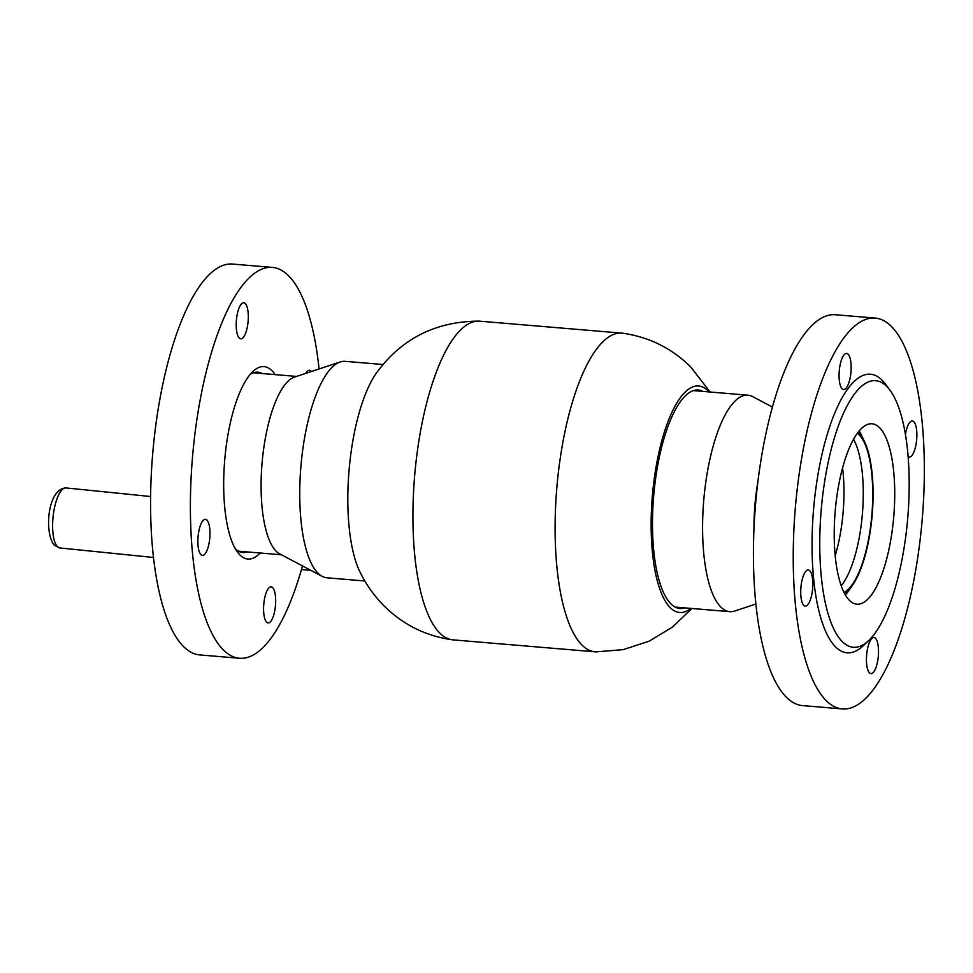 <?xml version="1.0" encoding="UTF-8"?>
<svg xmlns="http://www.w3.org/2000/svg" width="973" height="973" viewBox="0 0 973 973"><rect width="100%" height="100%" fill="white"/><g stroke="black" fill="none" stroke-linecap="round" stroke-linejoin="round"><path stroke-width="1.46" d="M710.083 392.01L690.769 367.016C671.905 348.322 649.234 337.059 622.769 333.216A159.913 51.934 94.8 0 0 621.942 333.131A159.913 51.934 94.8 0 0 559.049 466.882A159.913 51.934 94.8 0 0 581.939 644.99A159.913 51.934 94.8 0 0 595.16 651.825A159.913 51.934 94.8 0 0 595.975 651.874L623.231 649.636L649.186 641.171L672.44 627.111L691.888 608.478M709.037 391.924A113.646 36.913 94.8 0 0 708.04 390.854A113.646 36.913 94.8 0 0 656.179 466.286A113.646 36.913 94.8 0 0 670.202 607.639A113.646 36.913 94.8 0 0 690.842 608.393M703.017 391.414A109.621 35.6 94.8 0 0 698.298 390.015A109.621 35.6 94.8 0 0 655.194 481.708A109.621 35.6 94.8 0 0 670.871 603.807A109.621 35.6 94.8 0 0 679.932 608.49A109.621 35.6 94.8 0 0 684.822 607.894M621.942 333.131L479.762 321.175A159.913 51.934 94.8 0 0 478.947 321.126A159.913 51.934 94.8 0 0 416.712 456.179A159.913 51.934 94.8 0 0 439.747 633.034A159.913 51.934 94.8 0 0 452.153 639.784A159.913 51.934 94.8 0 0 452.98 639.869L595.16 651.825M478.947 321.126C435.795 321.37 401.703 338.555 376.66 372.695A113.646 36.913 94.8 0 0 349.027 470.664A113.646 36.913 94.8 0 0 359.913 571.856C366.043 584.457 374.119 595.829 384.153 605.984C403.017 624.678 425.688 635.941 452.153 639.784M844.005 592.423A81.464 26.453 94.8 0 0 871.297 520.677A81.464 26.453 94.8 0 0 860.91 436.828A81.464 26.453 94.8 0 0 857.395 433.24M844.406 593.202A82.474 26.782 94.8 0 0 852.591 585.114A82.474 26.782 94.8 0 0 872.209 514.644A82.474 26.782 94.8 0 0 864.632 441.876A82.474 26.782 94.8 0 0 861.105 435.892A82.474 26.782 94.8 0 0 857.906 432.547M845.379 594.965A89.516 29.068 94.8 0 0 848.541 590.939L852.591 585.114M864.632 441.876L861.616 435.466A89.516 29.068 94.8 0 0 859.171 430.966M772.44 407.079L752.725 396.631A108.623 35.271 94.8 0 0 747.982 395.196A108.623 35.271 94.8 0 0 705.839 481.817A108.623 35.271 94.8 0 0 718.366 604.197A108.623 35.271 94.8 0 0 729.786 611.664A108.623 35.271 94.8 0 0 734.7 611.044L755.875 604.038M757.967 481.221A89.516 29.068 94.8 0 0 753.99 528.521M841.231 585.819A81.464 26.453 94.8 0 0 862.406 513.817A81.464 26.453 94.8 0 0 853.552 439.285M835.199 555.692A80.455 26.125 94.8 0 0 842.569 467.977M364.839 580.99L326.94 577.804A108.623 35.271 -85.2 0 1 322.197 576.369L279.604 553.795A89.516 29.068 -85.2 0 1 261.226 494.065A89.516 29.068 -85.2 0 1 274.508 404.281A89.516 29.068 -85.2 0 1 294.466 377.098L340.222 361.956A108.623 35.271 -85.2 0 1 345.135 361.336L383.034 364.522M322.197 576.369A108.623 35.271 -85.2 0 1 299.903 503.892A108.623 35.271 -85.2 0 1 316.006 394.929A108.623 35.271 -85.2 0 1 340.222 361.956M908.125 456.532A18.098 5.874 94.8 0 0 909.293 457.018A18.098 5.874 94.8 0 0 912.358 454.963A18.098 5.874 94.8 0 0 916.87 434.907A18.098 5.874 94.8 0 0 912.333 420.944A18.098 5.874 94.8 0 0 909.269 423A18.098 5.874 94.8 0 0 905.437 434.493M870.932 639.577A18.098 5.874 94.8 0 0 866.42 659.633A18.098 5.874 94.8 0 0 870.957 673.596A18.098 5.874 94.8 0 0 874.009 671.54A18.098 5.874 94.8 0 0 878.522 651.472A18.098 5.874 94.8 0 0 873.997 637.522A18.098 5.874 94.8 0 0 870.932 639.577M805.23 572.063A18.098 5.874 94.8 0 0 800.718 592.119A18.098 5.874 94.8 0 0 805.255 606.082A18.098 5.874 94.8 0 0 808.308 604.026A18.098 5.874 94.8 0 0 812.82 583.97A18.098 5.874 94.8 0 0 808.283 570.008A18.098 5.874 94.8 0 0 805.23 572.063M843.567 355.486A18.098 5.874 94.8 0 0 839.054 375.542A18.098 5.874 94.8 0 0 843.591 389.504A18.098 5.874 94.8 0 0 846.644 387.449A18.098 5.874 94.8 0 0 851.156 367.393A18.098 5.874 94.8 0 0 846.619 353.43A18.098 5.874 94.8 0 0 843.567 355.486M875.858 632.061A133.763 43.444 94.8 0 0 908.527 506.969A133.763 43.444 94.8 0 0 889.869 390.051A133.763 43.444 94.8 0 0 853.102 395.914A133.763 43.444 94.8 0 0 820.458 566.31A133.763 43.444 94.8 0 0 868.816 640.429A133.763 43.444 94.8 0 0 875.858 632.061M868.816 640.429L863.331 645.658A139.796 45.403 -85.2 0 1 812.783 568.196A139.796 45.403 -85.2 0 1 846.899 390.112A139.796 45.403 -85.2 0 1 885.321 383.982L889.869 390.051M856.775 434.092A90.513 29.397 94.8 0 0 834.214 534.384A90.513 29.397 94.8 0 0 856.897 604.184A90.513 29.397 94.8 0 0 872.173 593.895A90.513 29.397 94.8 0 0 894.734 493.603A90.513 29.397 94.8 0 0 872.063 423.79A90.513 29.397 94.8 0 0 856.775 434.092M875.469 686.634A196.12 63.695 94.8 0 0 924.35 469.327A196.12 63.695 94.8 0 0 875.214 318.086A196.12 63.695 94.8 0 0 842.107 340.392A196.12 63.695 94.8 0 0 793.226 557.699A196.12 63.695 94.8 0 0 842.363 708.94A196.12 63.695 94.8 0 0 875.469 686.634M875.214 318.086L835.406 314.741A196.12 63.695 94.8 0 0 802.299 337.047A196.12 63.695 94.8 0 0 753.418 554.342A196.12 63.695 94.8 0 0 802.555 705.595L842.363 708.94M260.156 553.017A96.546 31.355 -85.2 0 1 237.619 552.299A96.546 31.355 -85.2 0 1 224.155 467.904A96.546 31.355 -85.2 0 1 247.738 377.609A96.546 31.355 -85.2 0 1 252.81 371.577A96.546 31.355 -85.2 0 1 275.152 374.629M235.381 548.869A90.513 29.397 94.8 0 0 242.678 552.555A90.513 29.397 94.8 0 0 247.118 551.922M305.79 373.352A18.098 5.874 -85.2 0 1 306.422 372.318A18.098 5.874 -85.2 0 1 309.487 370.263A18.098 5.874 -85.2 0 1 311.384 371.504M243.797 336.767A18.098 5.874 -85.2 0 1 240.745 338.835A18.098 5.874 -85.2 0 1 236.208 324.873A18.098 5.874 -85.2 0 1 240.72 304.804A18.098 5.874 -85.2 0 1 243.773 302.749A18.098 5.874 -85.2 0 1 248.31 316.712A18.098 5.874 -85.2 0 1 243.797 336.767M205.461 553.345A18.098 5.874 -85.2 0 1 202.408 555.413A18.098 5.874 -85.2 0 1 197.872 541.45A18.098 5.874 -85.2 0 1 202.384 521.382A18.098 5.874 -85.2 0 1 205.437 519.327A18.098 5.874 -85.2 0 1 209.973 533.289A18.098 5.874 -85.2 0 1 205.461 553.345M271.163 620.859A18.098 5.874 -85.2 0 1 268.11 622.915A18.098 5.874 -85.2 0 1 263.574 608.952A18.098 5.874 -85.2 0 1 268.086 588.896A18.098 5.874 -85.2 0 1 271.151 586.841A18.098 5.874 -85.2 0 1 275.675 600.803A18.098 5.874 -85.2 0 1 271.163 620.859M302.481 565.921A196.12 63.695 -85.2 0 1 272.622 635.953A196.12 63.695 -85.2 0 1 239.516 658.259L199.708 654.914A196.12 63.695 -85.2 0 1 150.572 503.673A196.12 63.695 -85.2 0 1 199.453 286.366A196.12 63.695 -85.2 0 1 232.559 264.06L272.367 267.405A196.12 63.695 -85.2 0 1 319.047 368.962M239.516 658.259A196.12 63.695 -85.2 0 1 190.38 507.018A196.12 63.695 -85.2 0 1 239.261 289.723A196.12 63.695 -85.2 0 1 272.367 267.405M262.114 373.523A90.513 29.397 94.8 0 0 257.833 372.16A90.513 29.397 94.8 0 0 250.037 374.569M57.443 546.68A30.175 9.925 95.8 0 0 59.9 547.957L54.281 545.196C44.113 533.386 47.263 488.787 65.994 487.923A30.175 9.925 95.8 0 0 53.551 513.026A30.175 9.925 95.8 0 0 57.443 546.68M675.226 607.079L729.786 611.664M693.421 390.611L747.982 395.196M296.51 376.417L253.406 372.793M281.513 554.805L238.409 551.18M311.019 570.446L301.484 569.485M153.479 557.468L59.9 547.957M150.608 496.522L65.994 487.923"/></g></svg>
